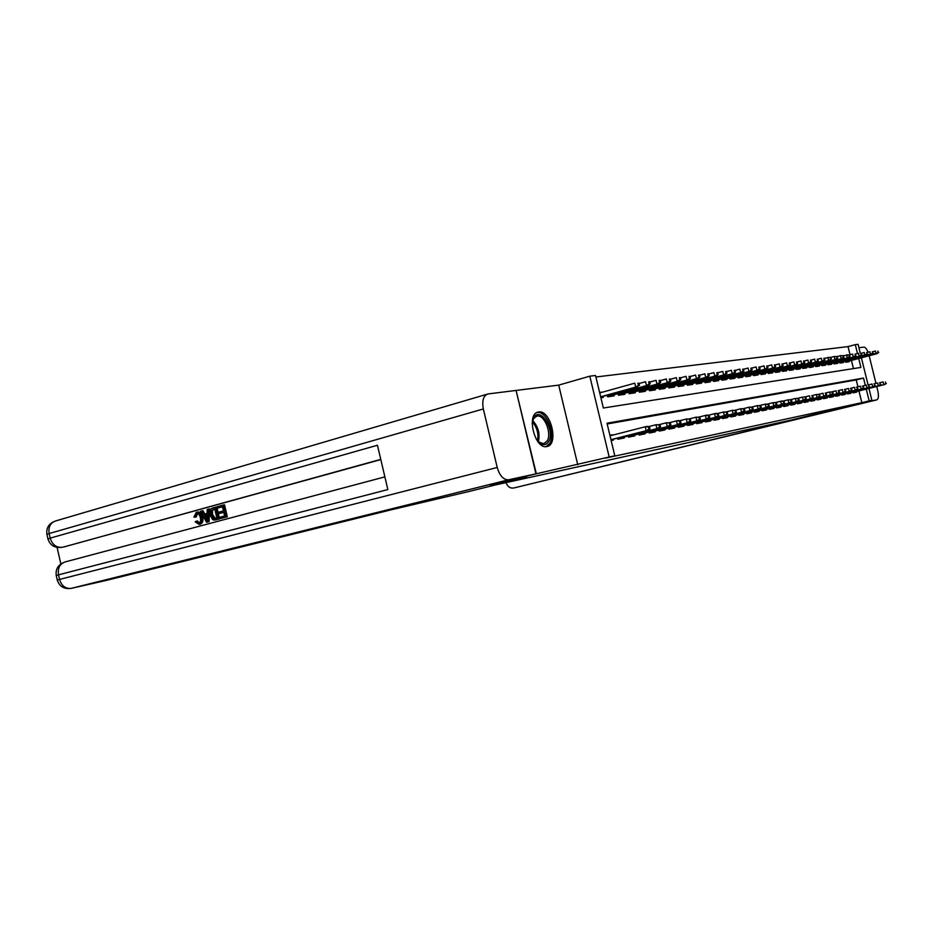 <?xml version="1.0" encoding="UTF-8"?>
<svg xmlns="http://www.w3.org/2000/svg" width="933" height="933" viewBox="0 0 933 933"><rect width="100%" height="100%" fill="white"/><g stroke="black" fill="none" stroke-linecap="round" stroke-linejoin="round"><path stroke-width="1.4" d="M538.598 412.001L538.388 412.036C525.885 413.482 534.772 449.788 546.843 446.545L546.843 446.534C559.229 444.971 550.715 409.365 538.598 412.001M850.045 354.738L848.039 346.598L855.304 344.65L858.092 344.312L860.273 353.199M516.089 390.495L536.323 473.777L609.191 457.007L589.808 376.174L595.546 375.498L603.348 408.013L860.902 367.427L858.71 358.505M577.76 464.786L558.704 385.131L516.462 390.391M558.704 385.131L589.808 376.174M848.039 346.598L595.895 376.99M536.323 473.777L490.63 485.09L526.597 477.241L495.551 484.915L790.543 420.188L865.766 401.773M853.054 392.117L853.229 392.828L856.611 392.163L856.471 391.568M847.339 393.236L847.514 393.948L850.954 393.271L850.814 392.676M841.508 394.379L841.683 395.102L845.193 394.414L845.041 393.808M835.571 395.534L835.746 396.268L839.327 395.569L839.175 394.951M829.519 396.723L829.694 397.47L833.344 396.747L833.192 396.128M823.338 397.924L823.524 398.683L827.244 397.948L827.093 397.33M817.051 399.161L817.238 399.919L821.028 399.172L820.865 398.543M810.625 400.409L810.824 401.19L814.684 400.42L814.532 399.791M804.083 401.691L804.269 402.473L808.223 401.703L808.06 401.05M797.4 402.998L797.598 403.791L801.622 402.998L801.459 402.345M790.589 404.327L790.787 405.132L794.893 404.327L794.729 403.662M783.638 405.692L783.837 406.508L788.023 405.68L787.86 405.015M776.536 407.08L776.734 407.908L781.014 407.068L780.851 406.391M769.282 408.491L769.492 409.33L773.854 408.479L773.69 407.791M761.876 409.937L762.086 410.8L766.541 409.914L766.378 409.225M754.307 411.418L754.517 412.281L759.077 411.383L758.902 410.683M746.587 412.934L746.797 413.809L751.45 412.887L751.275 412.176M738.679 414.474L738.901 415.36L743.659 414.427L743.484 413.704M730.609 416.048L730.831 416.958L735.694 416.001L735.519 415.267M722.352 417.657L722.574 418.579L727.553 417.599L727.367 416.864M713.908 419.314L714.13 420.247L719.226 419.244L719.04 418.497M705.266 421.005L705.5 421.949L710.701 420.923L710.514 420.165M696.426 422.731L696.659 423.687L701.989 422.637L701.803 421.879M687.376 424.492L687.621 425.471L693.067 424.398L692.881 423.617M678.116 426.299L678.361 427.302L683.936 426.206L683.749 425.413M668.623 428.154L668.879 429.168L674.594 428.049L674.396 427.244M658.908 430.055L659.165 431.081L665.019 429.926L664.821 429.122M648.948 431.991L649.205 433.052L655.211 431.862L655.013 431.046M638.743 433.985L639 435.058L645.158 433.845L644.948 433.017M628.271 436.026L628.539 437.122L634.848 435.874L634.638 435.035M617.541 438.125L617.809 439.245L624.282 437.962L624.072 437.099M599.686 392.758L601.925 392.14L599.616 392.466M853.45 368.593L851.432 360.406M600.899 397.796L603.196 397.47L602.951 396.432M607.231 395.242L607.616 396.817L614.159 395.872L613.914 394.857M618.089 393.703L618.462 395.242L624.842 394.321L624.609 393.318M628.679 392.198L629.04 393.703L635.268 392.805L635.035 391.825M639.012 390.729L639.362 392.21L645.438 391.324L645.204 390.356M649.076 389.294L649.426 390.74L655.351 389.889L655.118 388.933M658.908 387.895L659.258 389.318L665.031 388.478L664.809 387.545M668.506 386.53L668.844 387.93L674.489 387.102L674.267 386.18M677.871 385.201L678.209 386.565L683.714 385.761L683.504 384.863M687.026 383.895L687.353 385.236L692.741 384.454L692.519 383.556M695.971 382.623L696.286 383.941L701.546 383.171L701.336 382.297M704.707 381.387L705.021 382.67L710.165 381.924L709.955 381.061M713.255 380.163L713.558 381.422L718.585 380.699L718.375 379.848M721.606 378.973L721.897 380.209L726.819 379.498L726.62 378.658M729.769 377.807L730.061 379.031L734.877 378.331L734.679 377.503M737.758 376.675L738.05 377.865L742.761 377.189L742.563 376.372M745.584 375.556L745.864 376.734L750.47 376.057L750.284 375.264M753.234 374.471L753.514 375.626L758.028 374.961L757.829 374.168M760.722 373.398L761.001 374.53L765.422 373.888L765.223 373.107M768.057 372.349L768.325 373.468L772.652 372.838L772.466 372.069M775.241 371.322L775.51 372.419L779.743 371.812L779.556 371.042M782.274 370.319L782.542 371.404L786.694 370.798L786.507 370.051M789.178 369.34L789.435 370.401L793.505 369.806L793.318 369.071M795.931 368.372L796.187 369.421L800.176 368.838L799.989 368.103M802.555 367.427L802.812 368.453L806.718 367.894L806.544 367.17M809.051 366.506L809.296 367.52L813.133 366.961L812.958 366.249M815.419 365.596L815.664 366.587L819.419 366.039L819.244 365.339M821.658 364.698L821.903 365.678L825.588 365.153L825.413 364.453M827.781 363.823L828.026 364.791L831.641 364.267L831.466 363.578M833.799 362.972L834.032 363.917L837.577 363.404L837.414 362.727M839.688 362.121L839.922 363.065L843.409 362.552L843.245 361.887M845.485 361.293L845.706 362.226L849.123 361.724L848.96 361.059M865.311 385.341L863.526 378.063L606.998 423.209L614.812 455.794L605.505 458.091L861.824 402.659L858.943 390.95M857.928 386.822L856.237 379.918L607.173 423.979M611.162 440.551L613.436 440.096L613.226 439.221M612.27 435.245L609.879 435.198M616.585 434.137L619.827 433.309M868.961 388.455L871.865 400.292L847.269 406.287L865.882 402.24M871.865 400.292L869.136 400.875L866.256 389.131M861.824 402.659L869.136 400.875M614.812 455.794L609.191 457.007M861.404 357.794L868.098 384.967M857.485 353.537L855.304 344.65M856.237 379.918L863.526 378.063M609.902 435.349L612.153 434.766M648.913 429.098L649.986 428.9L649.461 426.719L648.377 426.917L648.913 429.098L646.207 430.696L648.143 430.311L610.975 439.805M610.952 439.688L646.207 430.696L645.263 426.766L610.019 435.828M648.377 426.917L645.263 426.766L647.199 426.393L649.461 426.719M648.143 430.311L649.986 428.9M639.49 385.329L638.965 383.16L637.869 383.3L638.394 385.481L639.49 385.329L635.711 387.102L634.767 383.183L599.732 392.945M638.394 385.481L635.711 387.102L600.654 396.793M637.671 386.822L600.712 397.05M637.869 383.3L638.965 383.16M532.148 423.745L533.956 417.378C540.72 405.855 555.66 431.279 548.476 441.834C545.735 445.659 542.283 445.589 538.131 441.612L536.335 439.338M533.583 418.544L532.638 420.538C538.271 426.649 540.184 433.752 538.364 441.857L543.647 443.723L547.018 441.169C552.254 433.693 544.336 414.03 536.872 416.118L533.583 418.544M546.038 446.627L549.537 443.63C555.998 434.323 546.19 409.984 536.942 412.549L536.883 412.561M197.458 513.582L196.303 516.987L193.854 517.139L196.35 512.275C198.904 511.972 200.618 513.698 201.493 517.43L202.694 517.197C203.476 520.847 202.671 523.18 200.303 524.194L199.907 524.276M197.563 512.042C200.117 511.751 201.82 513.465 202.694 517.197M201.493 517.43C202.274 521.081 201.47 523.425 199.091 524.439L195.16 521.839L197.434 520.941L199.324 522.865M208.421 509.126L209.622 508.893L209.085 521.687L206.566 522.282L200.56 511.284L201.796 510.946L203.569 514.34L207.091 513.383L207.184 509.465L208.421 509.126L207.884 521.932L206.566 522.282M201.796 510.946L202.997 510.713L204.735 514.025M219.348 513.477L219.022 512.1L223.442 510.899L222.486 506.736L217.529 508.088L217.214 506.712L223.349 505.021L224.55 504.8L227.325 516.812L220.188 518.643L219.873 517.255L224.62 515.984L223.757 512.287L219.348 513.477L223.78 512.369M222.497 506.829L217.529 508.088M380.816 459.584L63.736 546.971M57.1 547.426L60.832 563.917M215.605 507.144L218.369 519.133L213.995 520.113L212.584 519.576L210.17 515.051C209.284 511.249 210.1 508.893 212.619 507.972L216.806 506.922L219.57 518.888L215.663 519.856M490.245 485.183L526.48 477.264L466.955 491.983L391.533 509.733L105.93 580.501L71.176 588.385C65.485 588.898 61.613 585.912 59.56 579.428L497.219 467.468C499.715 475.807 503.493 479.912 508.555 479.795L535.939 473.859L490.245 485.183M535.939 473.859L516.077 390.437L487.971 393.948C483.387 395.639 481.848 400.63 483.329 408.957L497.219 467.468M384.874 476.88L65.252 561.899C59.817 563.754 57.578 568.057 58.511 574.833L56.237 575.521L57.263 580.069L59.56 579.428L58.511 574.833L387.848 489.568L377.445 445.239L50.195 538.119L49.146 533.536C48.213 526.958 50.382 522.772 55.642 520.952L487.119 394.204M223.349 505.021L226.124 517.057L227.325 516.812M226.124 517.057L220.188 518.643M214.742 508.858L211.255 510.701L211.336 514.759L213.739 518.631L216.864 518.06L214.742 508.858M218.369 519.133L219.57 518.888M214.765 508.951L212.456 510.479L212.549 514.526L215.441 518.445M213.027 509.325L214.228 509.091M211.255 510.701L212.456 510.479M211.336 514.759L212.549 514.526M213.739 518.631L214.94 518.398M206.963 518.375L207.056 514.853L204.234 515.622L206.904 520.731L206.963 518.375M207.884 521.932L209.085 521.687M207.044 514.946L205.435 515.389L206.963 518.293L205.761 518.526M204.234 515.622L205.435 515.389M196.222 521.174L198.834 523.051C200.525 522.223 201.027 520.451 200.338 517.745C199.79 514.946 198.577 513.582 196.7 513.628L197.003 513.57M196.7 513.628L195.09 517.22M199.091 524.439L200.303 524.194M866.034 402.216L513.698 488.006L876.845 399.86L865.917 401.738M876.845 399.86C878.559 398.951 878.863 395.884 877.778 390.694L876.74 386.519M875.97 383.37L869.159 355.753M868.087 352.242C866.687 348.849 865.276 347.146 863.841 347.123L858.931 347.729M506.001 482.629C507.564 486.688 510.129 488.472 513.698 488.006M659.538 427.057L660.587 426.859L660.063 424.702L659.013 424.9L659.538 427.057L656.867 428.632L658.756 428.259L617.681 438.732M617.658 438.627L656.867 428.632L655.934 424.748L648.703 426.614M659.013 424.9L655.934 424.748L660.063 424.702M658.756 428.259L660.587 426.859M669.894 425.063L670.909 424.877L670.395 422.742L669.381 422.941L669.894 425.063L667.247 426.614L669.089 426.264L628.41 436.621M628.387 436.516L667.247 426.614L666.325 422.789L659.293 424.597M669.381 422.941L666.325 422.789L670.395 422.742M669.089 426.264L670.909 424.877M679.982 423.127L680.985 422.941L680.472 420.841L679.481 421.028L679.982 423.127L677.37 424.655L679.166 424.317L638.883 434.556M638.848 434.451L677.37 424.655L676.46 420.888L669.602 422.637M679.481 421.028L676.46 420.888L678.256 420.55L680.472 420.841M679.166 424.317L680.985 422.941M689.825 421.238L690.793 421.051L690.292 418.975L689.324 419.162L689.825 421.238L687.236 422.754L688.986 422.416L649.088 432.55M649.065 432.446L687.236 422.754L686.338 419.022L679.656 420.725M689.324 419.162L686.338 419.022L690.292 418.975M688.986 422.416L690.793 421.051M650.208 383.86L649.695 381.714L648.633 381.854L649.158 384.011L650.208 383.86L648.4 385.341L646.487 385.597L645.554 381.737L639.058 383.545M649.158 384.011L646.487 385.597L607.511 396.362M648.4 385.341L607.57 396.607M648.633 381.854L649.695 381.714M660.669 382.437L660.156 380.314L659.118 380.454L659.631 382.577L660.669 382.437L658.861 383.895L656.995 384.151L656.074 380.326L649.776 382.075M659.631 382.577L656.995 384.151L618.357 394.787M658.861 383.895L618.416 395.021M659.118 380.454L660.156 380.314M670.85 381.037L670.349 378.938L669.334 379.078L669.847 381.177L670.85 381.037L669.054 382.483L667.235 382.728L666.325 378.961L660.237 380.641M669.847 381.177L667.235 382.728L628.935 393.248M669.054 382.483L628.994 393.481M669.334 379.078L670.349 378.938M680.787 379.673L680.285 377.608L679.306 377.737L679.807 379.813L680.787 379.673L678.991 381.096L677.218 381.352L676.32 377.62L670.419 379.253M679.807 379.813L677.218 381.352L639.257 391.755M678.991 381.096L639.303 391.977M679.306 377.737L680.285 377.608M699.423 419.395L700.368 419.209L699.867 417.168L698.922 417.343L699.423 419.395L696.858 420.888L698.572 420.561L659.036 430.591M659.013 430.486L696.858 420.888L695.971 417.203L689.452 418.87M698.922 417.343L695.971 417.203L699.867 417.168M698.572 420.561L700.368 419.209M690.467 378.343L689.977 376.302L689.02 376.431L689.51 378.483L690.467 378.343L688.682 379.754L686.956 379.999L686.07 376.326L680.355 377.9M689.51 378.483L686.956 379.999L649.321 390.297M688.682 379.754L649.368 390.507M689.02 376.431L689.977 376.302M708.777 417.587L709.71 417.413L709.22 415.395L708.287 415.57L708.777 417.587L706.246 419.069L707.914 418.754L668.751 428.679M668.728 428.585L706.246 419.069L705.36 415.43L699.015 417.051M708.287 415.57L705.36 415.43L707.027 415.115L709.22 415.395M707.914 418.754L709.71 417.413M699.925 377.049L699.435 375.043L698.502 375.159L698.992 377.177L699.925 377.049L698.141 378.448L696.461 378.681L695.575 375.054L690.035 376.57M698.992 377.177L696.461 378.681L659.141 388.863M698.141 378.448L659.188 389.073M698.502 375.159L699.435 375.043M717.92 415.838L718.818 415.663L718.328 413.669L717.43 413.832L717.92 415.838L715.413 417.296L717.034 416.981L678.233 426.813M678.221 426.719L715.413 417.296L714.538 413.704L708.345 415.278M717.43 413.832L714.538 413.704L716.159 413.401L718.328 413.669M717.034 416.981L718.818 415.663M709.138 375.789L708.66 373.795L707.75 373.923L708.229 375.917L709.138 375.789L707.377 377.165L705.733 377.399L704.858 373.806L699.493 375.276M708.229 375.917L705.733 377.399L668.728 387.475M707.377 377.165L668.786 387.673M707.75 373.923L708.66 373.795M726.83 414.124L727.717 413.949L727.239 411.978L726.352 412.153L726.83 414.124L724.346 415.57L725.932 415.255L687.493 424.981M687.481 424.9L724.346 415.57L723.483 412.013L717.442 413.552M726.352 412.153L723.483 412.013L727.239 411.978M725.932 415.255L727.717 413.949M718.142 374.553L717.664 372.594L716.777 372.71L717.255 374.681L718.142 374.553L716.381 375.917L714.783 376.139L713.92 372.605L708.718 374.028M717.255 374.681L714.783 376.139L678.093 386.11M716.381 375.917L678.139 386.309M716.777 372.71L717.664 372.594M735.542 412.444L736.394 412.281L735.927 410.333L735.064 410.497L735.542 412.444L733.081 413.879L734.633 413.576L696.543 423.209M696.519 423.115L733.081 413.879L732.23 410.368L726.329 411.873M735.064 410.497L732.23 410.368L735.927 410.333M734.633 413.576L736.394 412.281M726.935 373.352L726.469 371.404L725.594 371.521L726.072 373.468L726.935 373.352L725.186 374.704L723.611 374.926L722.76 371.416L717.722 372.792M726.072 373.468L723.611 374.926L687.248 384.793M725.186 374.704L687.294 384.979M725.594 371.521L726.469 371.404M744.044 410.812L744.884 410.648L744.417 408.724L743.578 408.887L744.044 410.812L741.607 412.223L743.123 411.931L705.383 421.459M705.36 421.378L741.607 412.223L740.767 408.759L735.006 410.228M743.578 408.887L740.767 408.759L744.417 408.724M743.123 411.931L744.884 410.648M735.519 372.174L735.052 370.249L734.201 370.366L734.668 372.29L735.519 372.174L733.781 373.515L732.242 373.725L731.402 370.261L726.504 371.602M734.668 372.29L732.242 373.725L696.181 383.486M733.781 373.515L696.228 383.673M734.201 370.366L735.052 370.249M752.348 409.214L753.176 409.062L752.709 407.15L751.881 407.313L752.348 409.214L749.934 410.613L751.415 410.333L714.013 419.768M714.002 419.687L749.934 410.613L749.106 407.185L743.473 408.619M751.881 407.313L749.106 407.185L752.709 407.15M751.415 410.333L753.176 409.062M743.916 371.031L743.449 369.13L742.621 369.235L743.076 371.136L743.916 371.031L742.178 372.349L740.674 372.559L739.846 369.13L735.099 370.424M743.076 371.136L740.674 372.559L704.916 382.227M742.178 372.349L704.951 382.402M742.621 369.235L743.449 369.13M760.465 407.651L761.27 407.499L760.815 405.622L760.01 405.773L760.465 407.651L758.074 409.039L759.52 408.759L722.457 418.101M722.434 418.031L758.074 409.039L757.258 405.645L751.753 407.045M760.01 405.773L757.258 405.645L760.815 405.622M759.52 408.759L761.27 407.499M752.103 369.9L751.648 368.022L750.843 368.138L751.298 370.016L752.103 369.9L750.377 371.217L748.919 371.416L748.091 368.034L743.484 369.281M751.298 370.016L748.919 371.416L713.453 380.991M750.377 371.217L713.488 381.165M750.843 368.138L751.648 368.022M768.407 406.135L769.189 405.983L768.734 404.117L767.952 404.269L768.407 406.135L766.04 407.499L767.451 407.22L730.714 416.48M730.691 416.398L766.04 407.499L765.223 404.152L759.847 405.505M767.952 404.269L765.223 404.152L768.734 404.117M767.451 407.22L769.189 405.983M760.127 368.803L759.672 366.949L758.879 367.054L759.334 368.92L760.127 368.803L758.401 370.098L756.966 370.296L756.15 366.961L751.683 368.162M759.334 368.92L756.966 370.296L721.792 379.778M758.401 370.098L721.839 379.953M758.879 367.054L759.672 366.949M776.163 404.642L776.932 404.49L776.478 402.648L775.708 402.799L776.163 404.642L773.819 405.995L775.195 405.727L738.784 414.893M738.761 414.812L773.819 405.995L773.014 402.683L767.766 404.012M775.708 402.799L773.014 402.683L776.478 402.648M775.195 405.727L776.932 404.49M767.952 367.73L767.509 365.899L766.728 366.004L767.183 367.835L767.952 367.73L766.238 369.013L764.838 369.211L764.034 365.899L759.695 367.077M767.183 367.835L764.838 369.211L729.956 378.588M766.238 369.013L730.003 378.763M766.728 366.004L767.509 365.899M783.743 403.184L784.501 403.033L784.058 401.213L783.3 401.353L783.743 403.184L781.422 404.525L782.775 404.257L746.68 413.342M746.668 413.261L781.422 404.525L780.629 401.248L775.498 402.543M783.3 401.353L780.629 401.248L781.982 400.992L784.058 401.213M782.775 404.257L784.501 403.033M775.615 366.681L775.171 364.861L774.413 364.966L774.856 366.786L775.615 366.681L773.912 367.952L772.547 368.138L771.743 364.873L767.532 366.004M774.856 366.786L772.547 368.138L737.945 377.433M773.912 367.952L737.98 377.597M774.413 364.966L775.171 364.861M791.172 401.75L791.907 401.61L791.464 399.814L790.729 399.954L791.172 401.75L788.875 403.079L790.193 402.823L754.412 411.815M754.389 411.745L788.875 403.079L788.082 399.837L783.055 401.108M790.729 399.954L788.082 399.837L791.464 399.814M790.193 402.823L791.907 401.61M783.114 365.654L782.67 363.858L781.936 363.963L782.367 365.759L783.114 365.654L781.422 366.914L780.081 367.101L779.288 363.87L775.195 364.966M782.367 365.759L780.081 367.101L745.759 376.302M781.422 366.914L745.794 376.454M781.936 363.963L782.67 363.858M798.426 400.362L799.149 400.222L798.718 398.438L797.995 398.578L798.426 400.362L796.152 401.668L797.447 401.423L761.969 410.333M761.958 410.263L796.152 401.668L795.371 398.461L790.461 399.709M797.995 398.578L795.371 398.461L798.718 398.438M797.447 401.423L799.149 400.222M790.449 364.651L790.018 362.879L789.283 362.972L789.726 364.745L790.449 364.651L788.758 365.899L787.452 366.074L786.671 362.879L782.694 363.952M789.726 364.745L787.452 366.074L753.409 375.194M788.758 365.899L753.444 375.346M789.283 362.972L790.018 362.879M805.541 398.986L806.24 398.858L805.809 397.096L805.109 397.225L805.541 398.986L803.278 400.292L804.549 400.047L769.375 408.876M769.352 408.806L803.278 400.292L802.508 397.12L797.703 398.333M805.109 397.225L803.768 396.875L805.809 397.096M804.549 400.047L806.24 398.858M797.633 363.672L797.202 361.911L796.49 362.004L796.922 363.765L797.633 363.672L794.659 365.083L793.89 361.911L790.029 362.949M796.922 363.765L794.659 365.083L760.896 374.098M795.942 364.896L760.931 374.261M796.49 362.004L797.202 361.911M812.491 397.656L813.179 397.516L812.76 395.779L812.072 395.907L812.491 397.656L810.252 398.939L811.5 398.694L776.618 407.441M776.606 407.383L810.252 398.939L809.494 395.802L804.794 396.991M812.072 395.907L812.76 395.779M811.5 398.694L813.179 397.516M804.654 362.704L804.234 360.966L803.535 361.059L803.954 362.797L804.654 362.704L802.986 363.928L801.727 364.103L800.957 360.966L797.214 361.969M803.954 362.797L801.727 364.103L768.221 373.037M802.986 363.928L768.267 373.188M803.535 361.059L804.234 360.966M819.302 396.35L819.979 396.21L819.559 394.496L818.882 394.624L819.302 396.35L817.086 397.621L818.299 397.388L783.72 406.053M783.708 405.983L817.086 397.621L816.328 394.507L811.733 395.674M818.882 394.624L816.328 394.507L819.559 394.496M818.299 397.388L819.979 396.21M811.535 361.759L811.115 360.045L810.427 360.126L810.859 361.852L811.535 361.759L808.643 363.147L807.885 360.045L804.246 361.024M810.859 361.852L808.643 363.147L775.405 371.999M809.867 362.972L775.44 372.139M810.427 360.126L811.115 360.045M825.973 395.067L826.638 394.939L826.218 393.225L825.553 393.353L825.973 395.067L823.781 396.327L824.97 396.093L790.671 404.677M790.659 404.619L823.781 396.327L823.023 393.248L818.521 394.379M825.553 393.353L826.218 393.225M824.97 396.093L826.638 394.939M818.276 360.838L817.856 359.135L817.191 359.228L817.611 360.931L818.276 360.838L815.419 362.202L814.661 359.135L811.127 360.08M817.611 360.931L815.419 362.202L782.437 370.984M816.62 362.039L782.472 371.124M817.191 359.228L817.856 359.135M832.516 393.808L833.157 393.679L832.737 391.988L832.096 392.117L832.516 393.808L830.335 395.056L831.501 394.834L797.493 403.336M797.47 403.278L830.335 395.056L829.589 392.012L825.18 393.12M832.096 392.117L829.589 392.012L832.737 391.988M831.501 394.834L833.157 393.679M824.877 359.94L824.457 358.249L823.804 358.33L824.224 360.021L824.877 359.94L822.043 361.281L821.308 358.249L817.868 359.17M824.224 360.021L822.043 361.281L789.33 369.981M823.233 361.118L789.365 370.121M823.804 358.33L830.93 357.374L830.288 357.467L831.338 359.053L830.93 357.374L834.184 356.523L837.274 356.523L836.644 356.616L837.053 358.26L837.682 358.179L837.274 356.523L840.435 355.695L843.49 355.695L842.872 355.776L843.28 357.409L843.899 357.327L843.49 355.695L849.59 354.878L848.983 354.96L849.38 356.581L849.986 356.499L849.59 354.878M838.907 392.571L839.548 392.455L839.14 390.787L838.499 390.904L838.907 392.571L836.749 393.808L837.892 393.586L804.164 402.03M804.153 401.971L836.749 393.808L836.015 390.799L831.7 391.883M838.499 390.904L839.14 390.787M837.892 393.586L839.548 392.455M831.338 359.053L829.705 360.231L796.082 369.001M830.697 359.135L828.551 360.383L827.816 357.386L830.288 357.467M829.705 360.231L796.117 369.141M845.181 391.37L845.811 391.254L845.403 389.597L844.773 389.714L845.181 391.37L843.047 392.595L844.167 392.373L810.707 400.735M810.695 400.677L843.047 392.595L842.312 389.609L838.079 390.682M844.773 389.714L845.403 389.597M844.167 392.373L845.811 391.254M837.682 358.179L836.05 359.345L802.707 368.045M837.053 358.26L834.918 359.508L834.184 356.523L836.644 356.616M836.05 359.345L802.742 368.173M851.339 390.192L851.946 390.076L851.537 388.431L850.931 388.548L851.339 390.192L849.217 391.405L850.313 391.184L817.121 399.476M817.11 399.417L849.217 391.405L848.482 388.455L844.342 389.493M850.931 388.548L851.537 388.431M850.313 391.184L851.946 390.076M857.357 389.026L857.963 388.909L856.96 387.405L857.357 389.026L855.258 390.227L856.331 390.017L823.419 398.239M823.407 398.181L855.258 390.227L854.535 387.312L850.476 388.326M856.96 387.405L857.555 387.288M856.331 390.017L857.963 388.909M863.27 387.895L863.468 386.169L862.873 386.285L863.27 387.895L861.182 389.084L862.244 388.874L829.589 397.026M829.577 396.968L861.182 389.084L860.471 386.192L856.494 387.183M862.873 386.285L863.468 386.169M862.244 388.874L863.853 387.778M843.899 357.327L842.277 358.482L809.191 367.101M843.28 357.409L841.158 358.634L840.435 355.695L842.872 355.776M842.277 358.482L809.226 367.229M849.986 356.499L848.365 357.642L815.559 366.179M849.38 356.581L847.281 357.794L846.569 354.878L848.983 354.96M848.365 357.642L815.594 366.307M855.958 355.671L854.966 354.155L855.958 355.671L853.287 356.966L852.575 354.074L849.555 354.867M855.363 355.753L853.287 356.966L821.798 365.269M854.348 356.814L821.833 365.398M854.966 354.155L855.561 354.074M869.066 386.775L868.681 385.189L869.066 386.775L867.002 387.953L868.04 387.755L835.641 395.837M835.63 395.779L867.002 387.953L866.29 385.096L862.384 386.075M868.04 387.755L869.638 386.67M861.812 354.878L860.844 353.362L861.812 354.878L859.165 356.149L858.465 353.28L855.503 354.074M861.229 354.948L859.165 356.149L827.921 364.383M860.214 355.998L827.956 364.511M860.844 353.362L861.427 353.28M874.757 385.679L874.373 384.104L874.757 385.679L872.705 386.857L873.72 386.659L841.578 394.671M841.566 394.612L872.705 386.857L872.005 384.011L868.18 384.979M873.72 386.659L875.317 385.574M867.562 354.085L866.605 352.592L867.562 354.085L864.949 355.345L864.25 352.511L861.346 353.28M866.99 354.167L833.927 363.52M865.976 355.205L833.962 363.637M880.332 384.618L879.947 383.055L880.332 384.618L878.303 385.772L879.294 385.574L847.409 393.528M847.397 393.469L878.303 385.772L877.603 382.962L873.848 383.895M879.294 385.574L880.892 384.501M873.195 353.315L872.25 351.834L873.195 353.315L870.606 354.563L869.918 351.753L867.072 352.511M872.635 353.385L839.828 362.657M871.62 354.423L839.852 362.774M885.814 383.556L885.429 382.017L885.814 383.556L883.796 384.711L884.764 384.513L853.124 392.396M853.112 392.35L883.796 384.711L883.108 381.924L879.422 382.845M884.764 384.513L886.35 383.451M878.723 352.557L877.801 351.088L878.723 352.557L876.169 353.794L875.481 351.006L872.693 351.741M878.175 352.627L845.613 361.817M877.16 353.654L845.636 361.934M537.49 440.889C538.761 433.74 537.058 427.372 532.37 421.821M483.329 408.957L49.146 533.536L46.918 534.411L47.933 538.901M508.683 479.772L70.873 588.443M380.769 459.374L64.307 546.843M61.998 547.298C56.225 547.741 52.283 544.685 50.195 538.119L47.945 538.971C50.137 545.408 54.79 548.196 61.893 547.333L61.998 547.298M215.511 519.891L216.713 519.658M751.1 428.842L751.403 430.101M538.388 412.036L537.56 412.269M536.218 416.293L536.872 416.118M508.555 479.795L71.176 588.385C64.085 589.294 59.455 586.53 57.275 580.093M65.252 561.899C58.452 564.185 55.444 568.71 56.225 575.486M61.893 547.333L64.202 546.878M55.642 520.952C49.029 523.261 46.114 527.728 46.895 534.341M216.561 519.693L215.36 519.926"/></g></svg>
